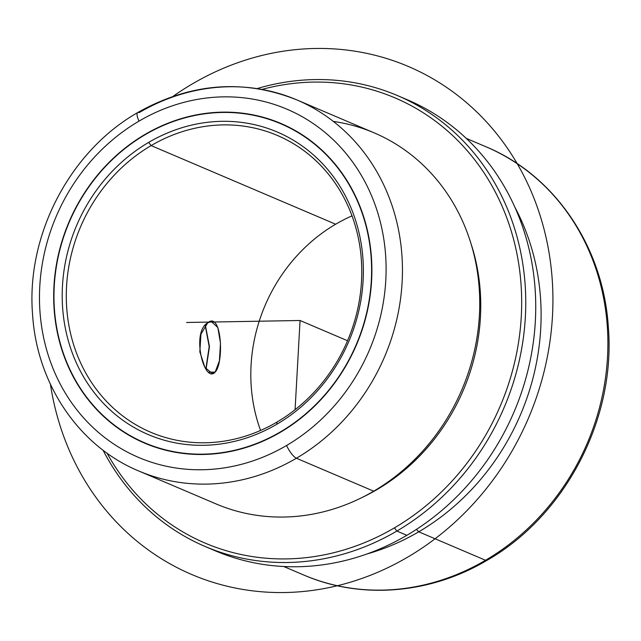 <?xml version="1.0" encoding="UTF-8"?>
<svg xmlns="http://www.w3.org/2000/svg" width="641" height="641" viewBox="0 0 641 641"><rect width="100%" height="100%" fill="white"/><g stroke="black" fill="none" stroke-linecap="round" stroke-linejoin="round"><path stroke-width="0.96" d="M145.042 134.426L145.042 134.426A173.751 156.3 113.1 0 1 280.902 123.465A173.751 156.3 113.1 0 1 371.892 270.47A173.751 156.3 113.1 0 1 280.526 432.194A173.751 156.3 113.1 0 1 144.666 443.147A173.751 156.3 113.1 0 1 53.676 296.142A173.751 156.3 113.1 0 1 145.042 134.426A173.751 156.3 -66.9 0 0 68.819 367.798A173.751 156.3 -66.9 0 0 280.526 432.194A173.751 156.3 -66.9 0 0 356.749 198.822A173.751 156.3 -66.9 0 0 145.042 134.426M205.873 368.904L209.182 346.645L205.2 325.324L209.182 346.645L205.873 368.904M138.993 121.133A189.263 170.258 113.1 0 1 369.601 191.274A189.263 170.258 113.1 0 1 286.575 445.487A189.263 170.258 113.1 0 1 55.967 375.338A189.263 170.258 113.1 0 1 138.993 121.133A12.411 3.445 -120.4 0 1 137.703 112.552A12.411 3.445 59.6 0 0 138.993 121.133A189.263 170.258 -66.9 0 0 55.967 375.338A189.263 170.258 -66.9 0 0 286.575 445.487A189.263 170.258 -66.9 0 0 369.601 191.274A189.263 170.258 -66.9 0 0 138.993 121.133M296.839 99.9A201.675 181.419 113.1 0 1 402.452 270.534A201.675 181.419 113.1 0 1 296.406 458.243A12.411 3.445 -120.4 0 1 286.575 445.487A12.411 3.445 59.6 0 0 296.406 458.243A201.675 181.419 113.1 0 1 138.712 470.967A201.675 181.419 -66.9 0 0 296.406 458.243A201.675 181.419 -66.9 0 0 402.452 270.534A201.675 181.419 -66.9 0 0 296.839 99.9A201.675 181.419 -66.9 0 0 139.145 112.624A12.411 3.445 59.6 0 0 137.703 112.552C190.521 82.905 243.564 78.691 296.839 99.9L374.136 132.839A201.675 181.419 113.1 0 1 479.748 303.473A201.675 181.419 113.1 0 1 373.703 491.182L296.406 458.243L373.703 491.182A201.675 181.419 113.1 0 1 216.009 503.906A201.675 181.419 -66.9 0 0 373.703 491.182A201.675 181.419 -66.9 0 0 478.515 280.478A201.675 181.419 -66.9 0 0 333.336 121.413M470.774 242.947A197.332 177.509 113.1 0 1 376.996 489.588A197.332 177.509 113.1 0 1 362.365 497.352A197.332 177.509 -66.9 0 0 376.996 489.588A197.332 177.509 -66.9 0 0 470.774 242.947M394.415 527.872A242.01 217.7 113.1 0 1 107.039 453.139A242.01 217.7 -66.9 0 0 394.415 527.872L396.875 531.06A245.11 220.496 113.1 0 1 103.057 450.198A245.11 220.496 -66.9 0 0 205.216 546.525A245.11 220.496 -66.9 0 0 396.875 531.06L394.415 527.872A242.01 217.7 -66.9 0 0 511.374 231.513A242.01 217.7 -66.9 0 0 262.041 89.403A242.01 217.7 113.1 0 1 511.374 231.513A242.01 217.7 113.1 0 1 394.415 527.872M257.161 88.57A245.11 220.496 113.1 0 1 514.443 228.052A245.11 220.496 113.1 0 1 396.875 531.06L406.851 535.315A245.11 220.496 113.1 0 1 215.192 550.771A245.11 220.496 -66.9 0 0 406.851 535.315L396.875 531.06A245.11 220.496 -66.9 0 0 525.756 302.921A245.11 220.496 -66.9 0 0 397.396 95.541A245.11 220.496 -66.9 0 0 257.161 88.57M397.396 95.541L407.372 99.788A245.11 220.496 113.1 0 1 535.732 307.175A245.11 220.496 113.1 0 1 406.851 535.315A245.11 220.496 -66.9 0 0 535.724 304.219A245.11 220.496 -66.9 0 0 402.356 97.728M416.45 529.37L418.749 531.814A232.699 209.327 113.1 0 1 367.077 553.936A232.699 209.327 -66.9 0 0 418.749 531.814L416.45 529.37M514.851 207.155A232.699 209.327 113.1 0 1 418.749 531.814A232.699 209.327 -66.9 0 0 514.851 207.155M283.779 566.516L303.586 574.953A232.699 209.327 -66.9 0 0 485.541 560.274A232.699 209.327 113.1 0 1 303.586 574.953C360.851 599.784 430.167 594.135 486.984 560.346A12.411 3.445 -120.4 0 1 485.541 560.274A12.411 3.445 59.6 0 0 486.984 560.346C565.482 515.572 615.913 418.597 608.349 327.222C603.421 247.178 555.018 175.37 486.046 146.805A232.699 209.327 113.1 0 1 607.9 343.688A232.699 209.327 113.1 0 1 485.541 560.274L418.749 531.814L485.541 560.274A232.699 209.327 -66.9 0 0 607.9 343.688A232.699 209.327 -66.9 0 0 486.046 146.805L466.231 138.36M215.168 372.084L212.251 373.463L204.888 367.381L199.824 351.837L200.945 334.177L207.668 322.88L211.346 321.494L217.86 327.591L220.472 343.175L219.422 360.827L215.168 372.084L208.934 372.197L215.168 372.084C224.23 362.902 221.77 310.54 207.668 322.88C190.874 332.206 204.287 384.376 215.168 372.084M206.049 369.144L209.471 346.661L205.36 325.123L209.471 346.661L206.049 369.144M335.652 224.222A161.34 145.138 -66.9 0 0 260.575 430.448A161.34 145.138 113.1 0 1 335.652 224.222A161.34 145.138 113.1 0 1 352.013 215.865A161.34 145.138 -66.9 0 0 335.652 224.222L151.132 145.595L335.652 224.222M276.936 422.09A161.34 145.138 113.1 0 1 150.779 432.266A161.34 145.138 113.1 0 1 66.287 295.757A161.34 145.138 113.1 0 1 151.132 145.595A161.34 145.138 -66.9 0 0 80.349 362.293A161.34 145.138 -66.9 0 0 276.936 422.09L276.896 424.214A164.441 147.927 113.1 0 1 76.535 363.271A164.441 147.927 113.1 0 1 148.672 142.398L151.132 145.595L148.672 142.398A164.441 147.927 113.1 0 1 349.041 203.349A164.441 147.927 113.1 0 1 276.896 424.214L276.936 422.09A161.34 145.138 -66.9 0 0 347.71 205.384A161.34 145.138 -66.9 0 0 151.132 145.595A161.34 145.138 113.1 0 1 277.281 135.411A161.34 145.138 113.1 0 1 361.772 271.92A161.34 145.138 113.1 0 1 276.936 422.09M145.162 134.69A173.439 156.019 113.1 0 1 356.492 198.974A173.439 156.019 113.1 0 1 280.405 431.922A173.439 156.019 113.1 0 1 69.076 367.646A173.439 156.019 113.1 0 1 145.162 134.69A173.439 156.019 -66.9 0 0 53.964 296.118A173.439 156.019 -66.9 0 0 144.794 442.867A173.439 156.019 -66.9 0 0 280.405 431.922A173.439 156.019 -66.9 0 0 371.604 270.494A173.439 156.019 -66.9 0 0 280.782 123.753A173.439 156.019 -66.9 0 0 145.162 134.69M276.896 424.214A164.441 147.927 -66.9 0 0 349.041 203.349A164.441 147.927 -66.9 0 0 148.672 142.398A164.441 147.927 -66.9 0 0 76.535 363.271A164.441 147.927 -66.9 0 0 276.896 424.214M186.619 322.479L300.06 320.5L295.076 409.711M300.06 320.5L347.55 340.74M50.439 384.296A276.143 248.404 -66.9 0 0 284.852 592.524A276.143 248.404 -66.9 0 0 552.47 316.101A276.143 248.404 -66.9 0 0 315.268 48.476A276.143 248.404 -66.9 0 0 173.182 96.262M216.009 503.906L138.712 470.967C78.827 446.16 36.841 383.855 32.571 314.475C26.025 235.311 69.685 151.356 137.703 112.552M205.216 546.525L215.192 550.771M289.371 127.415L280.782 123.753M153.383 446.529L144.794 442.867"/></g></svg>
